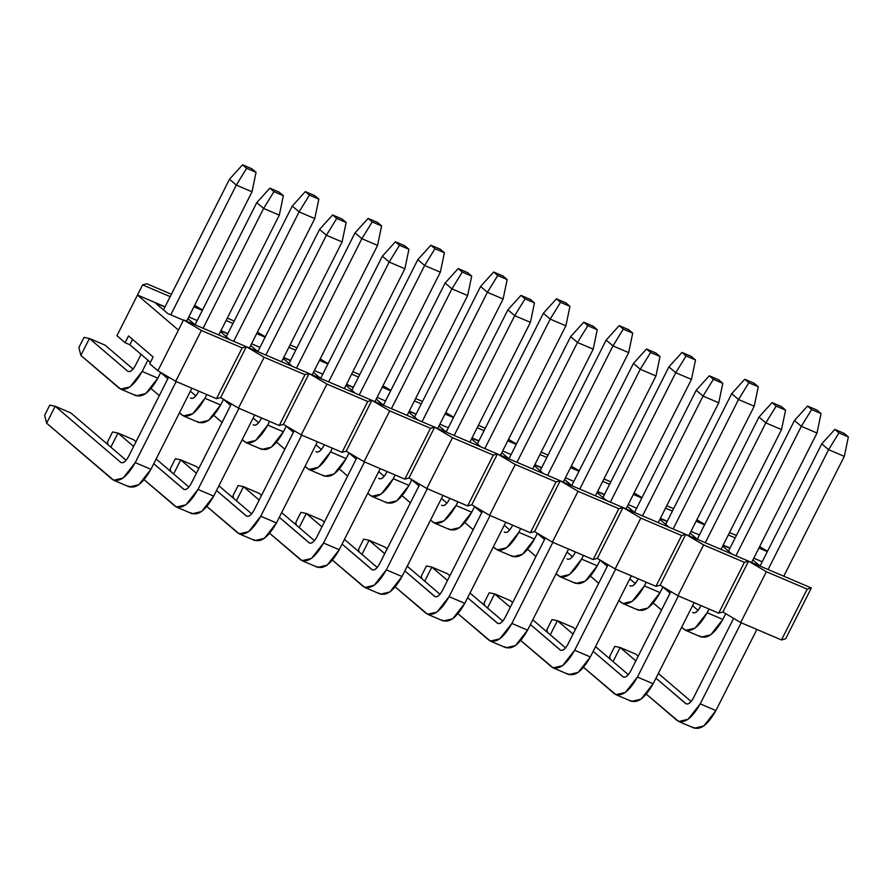 <?xml version="1.0" encoding="UTF-8"?>
<svg xmlns="http://www.w3.org/2000/svg" width="893" height="893" viewBox="0 0 893 893"><rect width="100%" height="100%" fill="white"/><g stroke="black" fill="none" stroke-linecap="round" stroke-linejoin="round"><path stroke-width="1.34" d="M183.567 319.928L201.383 330.466L242.182 347.879L246.345 346.73L183.567 319.928L246.345 346.73L220.66 397.564L238.476 408.101L279.275 425.526L283.438 424.376L301.254 434.902L342.052 452.327L346.216 451.177L364.031 461.714L404.83 479.128L408.994 477.978L426.809 488.516L467.608 505.94L471.772 504.791L489.587 515.317L530.386 532.741L534.55 531.592L552.365 542.129L593.164 559.543L597.328 558.393L615.143 568.93L655.942 586.355L660.106 585.205L677.921 595.731L718.709 613.156L722.872 612.006L740.688 622.544L781.487 639.957L785.65 638.808L811.335 587.974L807.172 589.123L781.487 639.957L807.172 589.123L766.373 571.71L740.688 622.544L766.373 571.71L748.557 561.172L722.872 612.006L748.557 561.172L811.335 587.974L785.65 638.808L781.487 639.957L740.688 622.544L722.872 612.006L718.709 613.156L744.394 562.322L718.709 613.156L677.921 595.731L703.595 544.897L677.921 595.731L660.106 585.205L680.645 544.529L660.106 585.205L655.942 586.355L681.616 535.521L655.942 586.355L615.143 568.93L640.817 518.096L615.143 568.93L597.328 558.393L617.867 517.728L597.328 558.393L593.164 559.543L618.838 508.709L593.164 559.543L552.365 542.129L578.039 491.295L552.365 542.129L534.55 531.592L555.089 490.927L534.55 531.592L530.386 532.741L556.06 481.907L530.386 532.741L489.587 515.317L515.261 464.483L489.587 515.317L471.772 504.791L492.311 464.114L471.772 504.791L467.608 505.94L493.282 455.106L467.608 505.94L426.809 488.516L452.483 437.682L426.809 488.516L408.994 477.978L429.533 437.313L408.994 477.978L404.83 479.128L430.504 428.294L404.83 479.128L364.031 461.714L389.716 410.88L364.031 461.714L346.216 451.177L366.766 410.512L346.216 451.177L342.052 452.327L367.737 401.493L342.052 452.327L301.254 434.902L326.938 384.068L301.254 434.902L283.438 424.376L303.988 383.7L283.438 424.376L279.275 425.526L304.959 374.692L279.275 425.526L238.476 408.101L264.161 357.267L238.476 408.101L220.66 397.564L246.345 346.73L241.21 356.899L246.345 346.73L309.123 373.542L303.988 383.7L309.123 373.542L371.901 400.343L366.766 410.512L371.901 400.343L434.668 427.144L429.533 437.313L434.668 427.144L497.446 453.957L492.311 464.114L497.446 453.957L560.224 480.758L555.089 490.927L560.224 480.758L623.001 507.559L617.867 517.728L623.001 507.559L685.779 534.371L680.645 544.529L685.779 534.371L748.557 561.172L766.373 571.71L807.172 589.123L811.335 587.974L748.557 561.172L744.394 562.322L703.595 544.897L685.779 534.371L703.595 544.897L744.394 562.322L748.557 561.172L743.423 571.341L748.557 561.172L685.779 534.371L681.616 535.521L640.817 518.096L623.001 507.559L640.817 518.096L681.616 535.521L685.779 534.371L680.645 544.529L685.779 534.371L623.001 507.559L618.838 508.709L578.039 491.295L560.224 480.758L578.039 491.295L618.838 508.709L623.001 507.559L617.867 517.728L623.001 507.559L560.224 480.758L556.06 481.907L515.261 464.483L497.446 453.957L515.261 464.483L556.06 481.907L560.224 480.758L555.089 490.927L560.224 480.758L497.446 453.957L493.282 455.106L452.483 437.682L434.668 427.144L452.483 437.682L493.282 455.106L497.446 453.957L492.311 464.114L497.446 453.957L434.668 427.144L430.504 428.294L389.716 410.88L371.901 400.343L389.716 410.88L430.504 428.294L434.668 427.144L429.533 437.313L434.668 427.144L371.901 400.343L367.737 401.493L326.938 384.068L309.123 373.542L326.938 384.068L367.737 401.493L371.901 400.343L366.766 410.512L371.901 400.343L309.123 373.542L304.959 374.692L264.161 357.267L246.345 346.73L264.161 357.267L304.959 374.692L309.123 373.542L303.988 383.7L309.123 373.542L246.345 346.73L242.182 347.879L216.497 398.713L220.66 397.564L216.497 398.713L242.182 347.879L201.383 330.466L175.698 381.3L216.497 398.713L175.698 381.3L201.383 330.466L183.567 319.928L178.433 330.097L183.567 319.928M759.642 546.572L767.522 551.238L759.642 546.572M767.333 551.628L758.905 548.023L767.333 551.628M735.162 537.887L728.286 534.952L735.162 537.887M723.151 545.121L730.028 548.056L723.151 545.121M753.77 558.192L762.198 561.797L753.77 558.192M696.864 519.771L704.756 524.437L696.864 519.771M704.555 524.827L696.127 521.222L704.555 524.827M672.396 511.086L665.519 508.15L672.396 511.086M660.385 518.32L667.261 521.255L660.385 518.32M690.992 531.391L699.42 534.985L690.992 531.391M634.086 492.969L641.978 497.635L634.086 492.969M641.777 498.015L633.349 494.421L641.777 498.015M609.618 484.285L602.742 481.349L609.618 484.285M597.607 491.518L604.483 494.454L597.607 491.518M628.214 504.59L636.642 508.184L628.214 504.59M571.308 466.157L579.2 470.823L571.308 466.157M578.999 471.214L570.571 467.608L578.999 471.214M546.84 457.473L539.964 454.537L546.84 457.473M534.829 464.706L541.705 467.642L534.829 464.706M565.436 477.777L573.864 481.383L565.436 477.777M508.53 439.356L516.422 444.022L508.53 439.356M516.221 444.413L507.793 440.807L516.221 444.413M484.062 430.672L477.186 427.736L484.062 430.672M472.051 437.905L478.927 440.841L472.051 437.905M502.659 450.976L511.086 454.57L502.659 450.976M445.752 412.555L453.644 417.221L445.752 412.555M453.454 417.6L445.015 414.006L453.454 417.6M421.284 403.87L414.408 400.935L421.284 403.87M409.273 411.104L416.149 414.039L409.273 411.104M439.881 424.175L448.319 427.769L439.881 424.175M382.974 385.743L390.866 390.408L382.974 385.743M390.676 390.799L382.249 387.194L390.676 390.799M358.506 377.058L351.63 374.122L358.506 377.058M346.495 384.291L353.371 387.227L346.495 384.291M377.114 397.363L385.542 400.968L377.114 397.363M320.196 358.941L328.088 363.607L320.196 358.941M327.898 363.998L319.471 360.392L327.898 363.998M295.728 350.257L288.852 347.321L295.728 350.257M283.717 357.49L290.593 360.426L283.717 357.49M314.336 370.562L322.764 374.156L314.336 370.562M257.43 332.14L265.31 336.806L257.43 332.14M265.121 337.186L256.693 333.591L265.121 337.186M232.95 323.456L226.074 320.52L232.95 323.456M220.939 330.689L227.815 333.625L220.939 330.689M251.558 343.76L259.986 347.355L251.558 343.76M194.652 305.328L202.544 309.994L194.652 305.328M202.343 310.384L193.915 306.779L202.343 310.384M170.183 296.643L142.612 284.878L137.477 295.047L165.049 306.812L137.477 295.047L142.612 284.878L146.787 283.728L171.4 294.244L146.787 283.728L142.612 284.878L170.183 296.643M188.78 316.948L197.208 320.554L188.78 316.948M116.938 335.712L137.477 295.047L116.938 335.712L125.132 342.722L128.547 335.947L153.127 356.977L149.7 363.752L157.894 370.762L178.433 330.097L137.477 295.047L178.433 330.097L157.894 370.762L175.698 381.3L157.894 370.762L149.7 363.752L153.127 356.977L128.547 335.947L125.132 342.722L129.842 344.731L132.544 339.362L129.842 344.731L150.415 362.346L129.842 344.731L125.132 342.722L116.938 335.712M729.503 532.552L736.379 535.487L729.503 532.552M666.736 505.739L673.612 508.675L666.736 505.739M603.958 478.938L610.834 481.874L603.958 478.938M541.18 452.137L548.056 455.073L541.18 452.137M478.402 425.325L485.279 428.26L478.402 425.325M415.625 398.524L422.501 401.459L415.625 398.524M352.847 371.722L359.723 374.658L352.847 371.722M290.069 344.91L296.945 347.846L290.069 344.91M227.291 318.109L234.167 321.045L227.291 318.109M164.926 307.058L155.427 303.006L167.717 313.521L183.422 320.219L167.717 313.521L155.427 303.006L164.926 307.058M195.054 324.806L187.898 318.678L195.054 324.806L256.782 202.599L269.853 188.166L273.95 191.671L283.36 195.69L279.263 192.185L269.853 188.166L279.263 192.185L283.36 195.69L273.95 191.671L269.853 188.166L256.782 202.599L263.614 208.449L273.95 191.671L263.614 208.449L279.308 215.146L283.36 195.69L279.308 215.146L263.614 208.449L203.091 328.267L263.614 208.449L256.782 202.599L195.042 324.829M227.704 333.859L220.817 330.923L227.704 333.859M220.426 331.705L229.657 339.608L220.426 331.705M257.831 351.608L250.676 345.491L257.831 351.608M290.471 360.672L283.594 357.725L290.471 360.672M283.204 358.517L292.424 366.409L283.204 358.517M320.609 378.42L313.454 372.292L320.609 378.42M353.248 387.473L346.372 384.537L353.248 387.473M345.982 385.318L355.202 393.21L345.982 385.318M383.387 405.221L376.232 399.093L383.387 405.221M416.026 414.274L409.15 411.338L416.026 414.274M408.76 412.119L417.98 420.023L408.76 412.119M446.165 432.022L439.01 425.905L446.165 432.022L507.894 309.826L520.954 295.393L525.051 298.887L534.472 302.917L530.375 299.412L520.954 295.393L530.375 299.412L534.472 302.917L525.051 298.887L520.954 295.393L507.894 309.826L514.714 315.664L525.051 298.887L514.714 315.664L530.409 322.362L534.472 302.917L530.409 322.362L514.714 315.664L454.191 435.483L514.714 315.664L507.894 309.826L446.154 432.045M478.804 441.086L471.928 438.139L478.804 441.086M471.537 438.932L480.758 446.824L471.537 438.932M508.943 458.835L501.788 452.706L508.943 458.835L570.672 336.628L583.732 322.194L587.828 325.699L597.238 329.718L593.153 326.213L583.732 322.194L593.153 326.213L597.238 329.718L587.828 325.699L583.732 322.194L570.672 336.628L577.492 342.466L587.828 325.699L577.492 342.466L593.186 349.174L597.238 329.718L593.186 349.174L577.492 342.466L516.969 462.284L577.492 342.466L570.672 336.628L508.932 458.857M541.582 467.887L534.706 464.952L541.582 467.887M534.304 465.733L543.536 473.625L534.304 465.733M571.721 485.636L564.566 479.508L571.721 485.636M604.36 494.689L597.484 491.753L604.36 494.689M597.082 492.534L606.314 500.437L597.082 492.534M634.499 512.437L627.344 506.32L634.499 512.437M667.138 521.501L660.262 518.554L667.138 521.501M659.86 519.346L669.091 527.238L659.86 519.346M697.266 539.249L690.122 533.121L697.266 539.249L758.994 417.042L772.065 402.609L776.162 406.114L785.572 410.133L781.475 406.628L772.065 402.609L781.475 406.628L785.572 410.133L776.162 406.114L772.065 402.609L758.994 417.042L765.826 422.88L776.162 406.114L765.826 422.88L781.52 429.589L785.572 410.133L781.52 429.589L765.826 422.88L705.303 542.698L765.826 422.88L758.994 417.042L697.254 539.272M729.916 548.302L723.04 545.366L729.916 548.302M722.638 546.148L731.869 554.04L722.638 546.148M760.043 566.05L752.888 559.922L760.043 566.05L821.772 443.843L834.843 429.41L838.929 432.915L848.35 436.934L844.253 433.429L834.843 429.41L844.253 433.429L848.35 436.934L838.929 432.915L834.843 429.41L821.772 443.843L828.604 449.692L838.929 432.915L828.604 449.692L844.298 456.39L848.35 436.934L844.298 456.39L828.604 449.692L768.08 569.511L828.604 449.692L821.772 443.843L760.032 566.073M678.702 721.499L694.397 728.197L703.829 725.964L715.907 710.56L700.212 703.863L688.135 719.267L678.702 721.499L646.342 694.162L677.128 720.517C684.127 724.178 691.818 718.631 700.212 703.863L741.179 622.745L700.212 703.863L715.907 710.56L756.873 629.453L715.907 710.56C707.513 725.328 699.822 730.887 692.823 727.215M783.775 576.208L844.298 456.39L783.775 576.208M635.872 654.201L638.194 656.188L635.872 654.201L620.177 647.492L613.056 661.59L620.177 647.492L635.872 654.201M658.342 673.434L691.126 701.485L658.342 673.434M685.69 703.572C688.012 704.89 690.579 703.037 693.381 698.025L733.622 618.358L693.381 698.025C690.59 702.947 688.023 704.789 685.69 703.572L655.964 678.133L686.215 703.896M635.827 660.887L620.177 647.492L635.827 660.887M677.128 720.517L680.488 721.946L677.128 720.517M610.31 659.246L609.64 656.545L614.775 646.387L620.177 647.492L614.775 646.387L609.64 656.545L610.31 659.246M615.924 694.687L631.619 701.396L641.051 699.163L653.129 683.759L637.435 677.05L625.357 692.466L615.924 694.687L583.564 667.35L614.362 693.716C621.349 697.377 629.04 691.829 637.435 677.05L678.401 595.944L637.435 677.05L653.129 683.759L694.095 602.641L653.129 683.759C644.735 698.527 637.044 704.075 630.045 700.413M720.997 549.407L781.52 429.589L720.997 549.407M573.094 627.388L575.416 629.386L573.094 627.388L557.399 620.691L550.278 634.789L557.399 620.691L573.094 627.388M595.564 646.632L628.348 674.684L595.564 646.632M622.912 676.771C625.234 678.088 627.801 676.235 630.603 671.212L670.844 591.557L630.603 671.212C627.812 676.135 625.245 677.988 622.912 676.771L593.198 651.332L623.437 677.095M573.049 634.086L557.399 620.691L573.049 634.086M614.362 693.716L617.722 695.145L614.362 693.716M547.543 632.445L546.862 629.744L551.997 619.575L557.399 620.691L551.997 619.575L546.862 629.744L547.543 632.445M709.288 375.808L713.384 379.302L722.794 383.331L718.698 379.826L709.288 375.808L718.698 379.826L722.794 383.331L713.384 379.302L709.288 375.808L696.227 390.241L709.288 375.808M696.227 390.241L703.048 396.079L713.384 379.302L703.048 396.079L718.742 402.776L722.794 383.331L718.742 402.776L703.048 396.079L642.525 515.897L703.048 396.079L696.227 390.241L634.488 512.459L696.227 390.241M553.147 667.886L568.841 674.583L578.273 672.362L590.351 656.947L574.657 650.249L562.579 665.653L553.147 667.886L520.786 640.549L551.584 666.904C558.571 670.576 566.262 665.017 574.657 650.249L615.634 569.142L574.657 650.249L590.351 656.947L631.329 575.84L590.351 656.947C581.957 671.726 574.266 677.274 567.278 673.612M658.219 522.595L718.742 402.776L658.219 522.595M510.316 600.587L512.649 602.585L510.316 600.587L494.622 593.89L487.5 607.988L494.622 593.89L510.316 600.587M532.786 619.82L565.57 647.871L532.786 619.82M560.134 649.959C562.467 651.276 565.023 649.434 567.836 644.411L608.066 564.744L567.836 644.411C565.035 649.334 562.467 651.187 560.134 649.959L530.42 624.52L560.659 650.283M510.271 607.285L494.622 593.89L510.271 607.285M551.584 666.904L554.944 668.344L551.584 666.904M484.765 605.644L484.084 602.942L489.219 592.773L494.622 593.89L489.219 592.773L484.084 602.942L484.765 605.644M646.51 348.996L650.606 352.501L660.016 356.519L655.931 353.014L646.51 348.996L655.931 353.014L660.016 356.519L650.606 352.501L646.51 348.996L633.45 363.429L646.51 348.996M633.45 363.429L640.27 369.278L650.606 352.501L640.27 369.278L655.964 375.975L660.016 356.519L655.964 375.975L640.27 369.278L579.747 489.096L640.27 369.278L633.45 363.429L571.71 485.658L633.45 363.429M490.369 641.085L506.063 647.782L515.495 645.55L527.573 630.145L511.879 623.448L499.801 638.852L490.369 641.085L458.009 613.748L488.806 640.102C495.794 643.764 503.485 638.216 511.879 623.448L552.856 542.33L511.879 623.448L527.573 630.145L568.551 549.039L527.573 630.145C519.179 644.913 511.488 650.472 504.5 646.8M595.441 495.794L655.964 375.975L595.441 495.794M447.538 573.786L449.871 575.773L447.538 573.786L431.844 567.077L424.722 581.176L431.844 567.077L447.538 573.786M470.008 593.019L502.792 621.07L470.008 593.019M497.368 623.158C499.689 624.475 502.246 622.622 505.058 617.61L545.299 537.943L505.058 617.61C502.257 622.533 499.689 624.374 497.368 623.158L467.642 597.718L497.881 623.481M447.493 580.472L431.844 567.077L447.493 580.472M488.806 640.102L492.166 641.531L488.806 640.102M421.987 578.831L421.306 576.13L426.441 565.972L431.844 567.077L426.441 565.972L421.306 576.13L421.987 578.831M427.591 614.272L443.285 620.981L452.718 618.749L464.795 603.344L449.101 596.636L437.023 612.051L427.591 614.272L395.231 586.935L426.028 613.301C433.016 616.963 440.707 611.415 449.101 596.636L490.078 515.529L449.101 596.636L464.795 603.344L505.773 522.226L464.795 603.344C456.401 618.112 448.71 623.66 441.722 619.999M532.663 468.992L593.186 349.174L532.663 468.992M384.76 546.974L387.093 548.972L384.76 546.974L369.066 540.276L361.944 554.374L369.066 540.276L384.76 546.974M407.241 566.218L440.015 594.269L407.241 566.218M434.59 596.357C436.911 597.674 439.468 595.821 442.281 590.798L482.521 511.142L442.281 590.798C439.479 595.72 436.911 597.573 434.59 596.357L404.864 570.917L435.114 596.68M384.716 553.671L369.066 540.276L384.716 553.671M426.028 613.301L429.388 614.73L426.028 613.301M359.209 552.03L358.528 549.329L363.663 539.16L369.066 540.276L363.663 539.16L358.528 549.329L359.209 552.03M364.813 587.471L380.507 594.169L389.94 591.947L402.017 576.532L386.323 569.834L374.245 585.239L364.813 587.471L332.453 560.134L363.25 586.489C370.238 590.161 377.929 584.602 386.323 569.834L427.3 488.728L386.323 569.834L402.017 576.532L442.995 495.425L402.017 576.532C393.623 591.311 385.932 596.859 378.945 593.198M469.885 442.18L530.409 322.362L469.885 442.18M321.982 520.173L324.315 522.171L321.982 520.173L306.288 513.475L299.166 527.573L306.288 513.475L321.982 520.173M344.464 539.405L377.237 567.457L344.464 539.405M371.812 569.544C374.134 570.861 376.701 569.02 379.503 563.996L419.743 484.33L379.503 563.996C376.701 568.919 374.145 570.772 371.812 569.544L342.086 544.105L372.336 569.868M321.938 526.87L306.288 513.475L321.938 526.87M363.25 586.489L366.61 587.929L363.25 586.489M296.431 525.229L295.762 522.528L300.896 512.359L306.288 513.475L300.896 512.359L295.762 522.528L296.431 525.229M458.176 268.581L462.273 272.086L471.694 276.104L467.597 272.599L458.176 268.581L467.597 272.599L471.694 276.104L462.273 272.086L458.176 268.581L445.116 283.014L458.176 268.581M445.116 283.014L451.936 288.863L462.273 272.086L451.936 288.863L467.631 295.561L471.694 276.104L467.631 295.561L451.936 288.863L391.413 408.681L451.936 288.863L445.116 283.014L383.376 405.243L445.116 283.014M302.046 560.67L317.741 567.368L327.173 565.135L339.24 549.731L323.545 543.033L311.478 558.438L302.046 560.67L269.675 533.333L300.472 559.688C307.46 563.349 315.162 557.801 323.545 543.033L364.523 461.915L323.545 543.033L339.24 549.731L380.217 468.624L339.24 549.731C330.845 564.499 323.154 570.058 316.167 566.385M407.108 415.379L467.631 295.561L407.108 415.379M259.204 493.371L261.537 495.358L259.204 493.371L243.51 486.663L236.388 500.761L243.51 486.663L259.204 493.371M281.686 512.604L314.459 540.656L281.686 512.604M309.034 542.743C311.356 544.06 313.923 542.207 316.725 537.195L356.966 457.529L316.725 537.195C313.923 542.118 311.367 543.96 309.034 542.743L279.308 517.304L309.558 543.067M259.16 500.058L243.51 486.663L259.16 500.058M300.472 559.688L303.832 561.117L300.472 559.688M233.653 498.417L232.984 495.715L238.118 485.558L243.51 486.663L238.118 485.558L232.984 495.715L233.653 498.417M395.398 241.78L399.495 245.285L408.916 249.303L404.819 245.798L395.398 241.78L404.819 245.798L408.916 249.303L399.495 245.285L395.398 241.78L382.338 256.213L395.398 241.78M382.338 256.213L389.169 262.051L399.495 245.285L389.169 262.051L404.864 268.76L408.916 249.303L404.864 268.76L389.169 262.051L328.646 381.869L389.169 262.051L382.338 256.213L320.598 378.442L382.338 256.213M239.268 533.858L254.963 540.566L264.395 538.334L276.473 522.93L260.778 516.221L248.701 531.636L239.268 533.858L206.897 506.521L237.694 532.887C244.693 536.548 252.384 531 260.778 516.221L301.745 435.114L260.778 516.221L276.473 522.93L317.439 441.812L276.473 522.93C268.079 537.698 260.376 543.245 253.389 539.584M344.33 388.578L404.864 268.76L344.33 388.578M196.427 466.559L198.759 468.557L196.427 466.559L180.732 459.862L173.61 473.96L180.732 459.862L196.427 466.559M218.908 485.803L251.681 513.855L218.908 485.803M246.256 515.942C248.578 517.259 251.145 515.406 253.947 510.383L294.188 430.727L253.947 510.383C251.156 515.306 248.589 517.159 246.256 515.942L216.53 490.503L246.781 516.266M196.393 473.257L180.732 459.862L196.393 473.257M237.694 532.887L241.054 534.315L237.694 532.887M170.876 471.616L170.206 468.914L175.341 458.745L180.732 459.862L175.341 458.745L170.206 468.914L170.876 471.616M332.631 214.979L336.717 218.472L346.138 222.502L342.041 218.997L332.631 214.979L342.041 218.997L346.138 222.502L336.717 218.472L332.631 214.979L319.56 229.412L332.631 214.979M319.56 229.412L326.391 235.25L336.717 218.472L326.391 235.25L342.086 241.947L346.138 222.502L342.086 241.947L326.391 235.25L265.868 355.068L326.391 235.25L319.56 229.412L257.82 351.63L319.56 229.412M176.49 507.057L192.185 513.754L201.617 511.533L213.695 496.117L198 489.42L185.923 504.824L176.49 507.057L144.13 479.72L174.916 506.074C181.915 509.747 189.606 504.188 198 489.42L238.967 408.313L198 489.42L213.695 496.117L254.661 415.011L213.695 496.117C205.301 510.896 197.61 516.444 190.611 512.783M281.563 361.765L342.086 241.947L281.563 361.765M133.66 439.758L135.982 441.756L133.66 439.758L117.965 433.06L110.844 447.159L117.965 433.06L133.66 439.758M156.13 458.991L188.914 487.042L156.13 458.991M183.478 489.13C185.8 490.447 188.367 488.605 191.169 483.582L231.41 403.915L191.169 483.582C188.378 488.504 185.811 490.357 183.478 489.13L153.752 463.69L184.003 489.453M133.615 446.455L117.965 433.06L133.615 446.455M174.916 506.074L178.276 507.514L174.916 506.074M108.098 444.814L107.428 442.113L112.563 431.944L117.965 433.06L112.563 431.944L107.428 442.113L108.098 444.814M113.712 480.255L129.407 486.953L138.839 484.72L150.917 469.316L135.223 462.619L123.145 478.023L113.712 480.255L46.626 423.193L44.65 415.301L49.785 405.143L55.187 406.248L120.7 462.328C123.022 463.646 125.589 461.793 128.391 456.781L168.632 377.114L128.391 456.781C125.6 461.703 123.033 463.545 120.7 462.328L55.187 406.248L46.626 423.193L112.15 479.273C119.137 482.934 126.828 477.387 135.223 462.619L176.189 381.501L135.223 462.619L150.917 469.316L191.883 388.209L150.917 469.316C142.523 484.084 134.832 489.643 127.833 485.971M218.785 334.964L279.308 215.146L218.785 334.964M70.882 412.957L126.136 460.241L70.882 412.957L55.187 406.248L70.882 412.957M112.15 479.273L115.51 480.702L112.15 479.273M55.187 406.248L49.785 405.143L44.65 415.301L46.626 423.193L55.187 406.248M807.54 406.047L811.637 409.552L821.047 413.571L816.95 410.066L807.54 406.047L816.95 410.066L821.047 413.571L811.637 409.552L807.54 406.047L794.48 420.48L807.54 406.047M794.48 420.48L801.3 426.329L811.637 409.552L801.3 426.329L816.995 433.027L821.047 413.571L816.995 433.027L801.3 426.329L735.91 555.77L801.3 426.329L794.48 420.48L728.476 551.148L794.48 420.48M685.634 630.346L701.329 637.055L710.761 634.823L722.839 619.418L707.144 612.721L695.067 628.125L685.634 630.346L681.649 627.299L684.071 629.375C691.059 633.037 698.75 627.489 707.144 612.721L709.02 609.015L707.144 612.721L722.839 619.418L725.73 613.692L722.839 619.418C714.445 634.186 706.754 639.745 699.766 636.073M751.605 562.478L816.995 433.027L751.605 562.478M692.577 605.655L698.058 610.343L692.577 605.655M692.633 612.431C694.955 613.748 697.522 611.895 700.324 606.872L700.972 605.577L700.324 606.872C697.522 611.794 694.955 613.647 692.633 612.431L693.158 612.754M670.063 593.108L662.907 586.991L670.063 593.108M653.274 603.021L661.501 610.053L653.274 603.021M684.071 629.375L687.431 630.804L684.071 629.375M744.762 379.246L748.859 382.751L758.269 386.769L754.183 383.264L744.762 379.246L754.183 383.264L758.269 386.769L748.859 382.751L744.762 379.246L731.702 393.679L744.762 379.246M731.702 393.679L738.522 399.517L748.859 382.751L738.522 399.517L754.217 406.226L758.269 386.769L754.217 406.226L738.522 399.517L673.132 528.969L738.522 399.517L731.702 393.679L665.698 524.336L731.702 393.679M622.856 603.545L638.551 610.243L647.983 608.021L660.061 592.617L644.366 585.908L632.289 601.313L622.856 603.545L618.871 600.498L621.294 602.563C628.281 606.235 635.972 600.688 644.366 585.908L646.242 582.214L644.366 585.908L660.061 592.617L662.952 586.891L660.061 592.617C651.667 607.385 643.976 612.933 636.988 609.272M688.827 535.666L754.217 406.226L688.827 535.666M629.799 578.854L635.28 583.542L629.799 578.854M629.855 585.618C632.177 586.935 634.744 585.094 637.546 580.07L638.205 578.776L637.546 580.07C634.744 584.993 632.188 586.846 629.855 585.618L630.38 585.953M607.285 566.307L600.129 560.179L607.285 566.307M590.496 576.208L598.723 583.252L590.496 576.208M621.294 602.563L624.654 604.003L621.294 602.563M681.984 352.434L686.081 355.939L695.502 359.968L691.405 356.463L681.984 352.434L691.405 356.463L695.502 359.968L686.081 355.939L681.984 352.434L668.924 366.878L681.984 352.434M668.924 366.878L675.744 372.716L686.081 355.939L675.744 372.716L691.439 379.413L695.502 359.968L691.439 379.413L675.744 372.716L610.354 502.167L675.744 372.716L668.924 366.878L602.92 497.535L668.924 366.878M560.09 576.744L575.784 583.442L585.216 581.209L597.283 565.805L581.589 559.107L569.522 574.512L560.09 576.744L556.093 573.686L558.516 575.762C565.503 579.434 573.206 573.875 581.589 559.107L583.464 555.401L581.589 559.107L597.283 565.805L600.174 560.078L597.283 565.805C588.889 580.584 581.198 586.132 574.21 582.459M626.049 508.865L691.439 379.413L626.049 508.865M567.022 552.041L572.502 556.73L567.022 552.041M567.077 558.817C569.399 560.134 571.966 558.281 574.768 553.269L575.427 551.974L574.768 553.269C571.966 558.192 569.41 560.045 567.077 558.817L567.602 559.141M544.507 539.506L537.352 533.378L544.507 539.506M527.718 549.407L535.945 556.451L527.718 549.407M558.516 575.762L561.876 577.202L558.516 575.762M619.206 325.632L623.303 329.137L632.724 333.156L628.627 329.651L619.206 325.632L628.627 329.651L632.724 333.156L623.303 329.137L619.206 325.632L606.146 340.066L619.206 325.632M606.146 340.066L612.966 345.915L623.303 329.137L612.966 345.915L628.661 352.612L632.724 333.156L628.661 352.612L612.966 345.915L547.588 475.355L612.966 345.915L606.146 340.066L540.142 470.734L606.146 340.066M497.312 549.932L513.006 556.64L522.438 554.408L534.516 539.004L518.822 532.306L506.744 547.71L497.312 549.932L493.316 546.884L495.738 548.961C502.737 552.622 510.428 547.074 518.822 532.306L520.686 528.6L518.822 532.306L534.516 539.004L537.407 533.277L534.516 539.004C526.122 553.772 518.42 559.331 511.432 555.658M563.271 482.064L628.661 352.612L563.271 482.064M504.255 525.24L509.724 529.929L504.255 525.24M504.299 532.016C506.621 533.333 509.189 531.48 511.99 526.457L512.649 525.162L511.99 526.457C509.2 531.38 506.632 533.233 504.299 532.016L504.824 532.34M481.729 512.694L474.574 506.577L481.729 512.694M464.94 522.606L473.167 529.638L464.94 522.606M495.738 548.961L499.098 550.389L495.738 548.961M556.428 298.831L560.525 302.336L569.946 306.355L565.849 302.85L556.428 298.831L565.849 302.85L569.946 306.355L560.525 302.336L556.428 298.831L543.368 313.264L556.428 298.831M543.368 313.264L550.2 319.102L560.525 302.336L550.2 319.102L565.883 325.811L569.946 306.355L565.883 325.811L550.2 319.102L484.81 448.554L550.2 319.102L543.368 313.264L477.364 443.921L543.368 313.264M434.534 523.131L450.228 529.828L459.661 527.607L471.738 512.202L456.044 505.494L443.966 520.898L434.534 523.131L430.538 520.083L432.96 522.148C439.959 525.821 447.65 520.273 456.044 505.494L457.908 501.799L456.044 505.494L471.738 512.202L474.629 506.476L471.738 512.202C463.344 526.97 455.653 532.518 448.654 528.857M500.504 455.251L565.883 325.811L500.504 455.251M441.477 498.439L446.958 503.127L441.477 498.439M441.522 505.204C443.843 506.521 446.411 504.679 449.212 499.656L449.871 498.361L449.212 499.656C446.422 504.578 443.854 506.431 441.522 505.204L442.046 505.538M418.951 485.892L411.796 479.764L418.951 485.892M402.174 495.794L410.4 502.837L402.174 495.794M432.96 522.148L436.32 523.588L432.96 522.148M493.65 272.019L497.747 275.524L507.168 279.554L503.072 276.049L493.65 272.019L503.072 276.049L507.168 279.554L497.747 275.524L493.65 272.019L480.59 286.463L493.65 272.019M480.59 286.463L487.422 292.301L497.747 275.524L487.422 292.301L503.116 298.999L507.168 279.554L503.116 298.999L487.422 292.301L422.032 421.753L487.422 292.301L480.59 286.463L414.586 417.12L480.59 286.463M371.756 496.329L387.45 503.027L396.883 500.794L408.961 485.39L393.266 478.693L381.188 494.097L371.756 496.329L367.76 493.271L370.193 495.347C377.181 499.02 384.872 493.461 393.266 478.693L395.13 474.987L393.266 478.693L408.961 485.39L411.852 479.664L408.961 485.39C400.566 500.169 392.875 505.717 385.876 502.045M437.726 428.45L503.116 298.999L437.726 428.45M378.699 471.627L384.18 476.315L378.699 471.627M378.744 478.402C381.065 479.72 383.633 477.867 386.435 472.855L387.093 471.56L386.435 472.855C383.644 477.777 381.077 479.63 378.744 478.402L379.268 478.726M356.173 459.091L349.029 452.963L356.173 459.091M339.396 468.992L347.623 476.036L339.396 468.992M370.193 495.347L373.553 496.787L370.193 495.347M430.884 245.218L434.969 248.723L444.39 252.741L440.294 249.236L430.884 245.218L440.294 249.236L444.39 252.741L434.969 248.723L430.884 245.218L417.812 259.651L430.884 245.218M417.812 259.651L424.644 265.5L434.969 248.723L424.644 265.5L440.338 272.198L444.39 252.741L440.338 272.198L424.644 265.5L359.254 394.94L424.644 265.5L417.812 259.651L351.82 390.319L417.812 259.651M308.978 469.517L324.672 476.226L334.105 473.993L346.183 458.589L330.488 451.891L318.41 467.296L308.978 469.517L304.993 466.47L307.415 468.546C314.403 472.207 322.094 466.659 330.488 451.891L332.363 448.186L330.488 451.891L346.183 458.589L349.074 452.863L346.183 458.589C337.788 473.357 330.097 478.916 323.11 475.243M374.948 401.649L440.338 272.198L374.948 401.649M315.921 444.826L321.402 449.514L315.921 444.826M315.966 451.601C318.299 452.918 320.855 451.065 323.668 446.042L324.315 444.747L323.668 446.042C320.866 450.965 318.299 452.818 315.966 451.601L316.49 451.925M293.406 432.279L286.251 426.162L293.406 432.279M276.618 442.191L284.845 449.224L276.618 442.191M307.415 468.546L310.775 469.975L307.415 468.546M368.106 218.417L372.202 221.922L381.612 225.94L377.516 222.435L368.106 218.417L377.516 222.435L381.612 225.94L372.202 221.922L368.106 218.417L355.034 232.85L368.106 218.417M355.034 232.85L361.866 238.688L372.202 221.922L361.866 238.688L377.56 245.396L381.612 225.94L377.56 245.396L361.866 238.688L296.476 368.139L361.866 238.688L355.034 232.85L289.042 363.507L355.034 232.85M246.2 442.716L261.895 449.413L271.327 447.192L283.405 431.788L267.71 425.079L255.632 440.483L246.2 442.716L242.215 439.669L244.637 441.734C251.625 445.406 259.316 439.858 267.71 425.079L269.586 421.384L267.71 425.079L283.405 431.788L286.296 426.061L283.405 431.788C275.011 446.556 267.32 452.104 260.332 448.442M312.17 374.837L377.56 245.396L312.17 374.837M253.143 418.024L258.624 422.713L253.143 418.024M253.199 424.789C255.521 426.106 258.077 424.264 260.89 419.241L261.537 417.946L260.89 419.241C258.088 424.164 255.521 426.017 253.199 424.789L253.712 425.124M230.628 405.478L223.473 399.35L230.628 405.478M213.84 415.379L222.067 422.422L213.84 415.379M244.637 441.734L247.997 443.174L244.637 441.734M305.328 191.604L309.424 195.109L318.834 199.139L314.738 195.634L305.328 191.604L314.738 195.634L318.834 199.139L309.424 195.109L305.328 191.604L292.268 206.049L305.328 191.604M292.268 206.049L299.088 211.887L309.424 195.109L299.088 211.887L314.782 218.584L318.834 199.139L314.782 218.584L299.088 211.887L233.698 341.338L299.088 211.887L292.268 206.049L226.264 336.706L292.268 206.049M183.422 415.915L199.117 422.612L208.549 420.38L220.627 404.976L204.932 398.278L192.855 413.682L183.422 415.915L179.437 412.856L181.859 414.932C188.847 418.605 196.538 413.046 204.932 398.278L206.808 394.572L204.932 398.278L220.627 404.976L223.518 399.249L220.627 404.976C212.233 419.755 204.542 425.302 197.554 421.63M249.393 348.036L314.782 218.584L249.393 348.036M190.365 391.212L195.846 395.9L190.365 391.212M190.421 397.988C192.743 399.305 195.299 397.452 198.112 392.44L198.759 391.145L198.112 392.44C195.31 397.363 192.743 399.216 190.421 397.988L190.946 398.311M167.851 378.677L160.695 372.548L167.851 378.677M151.062 388.578L159.289 395.621L151.062 388.578M181.859 414.932L185.219 416.372L181.859 414.932M242.55 164.803L246.647 168.308L256.057 172.327L251.971 168.822L242.55 164.803L251.971 168.822L256.057 172.327L246.647 168.308L242.55 164.803L229.49 179.236L242.55 164.803M229.49 179.236L236.31 185.085L246.647 168.308L236.31 185.085L252.005 191.783L256.057 172.327L252.005 191.783L236.31 185.085L170.775 314.827L236.31 185.085L229.49 179.236L163.486 309.904L229.49 179.236M120.644 389.102L136.339 395.811L145.771 393.579L157.849 378.174L142.154 371.477L130.077 386.881L120.644 389.102L80.861 355.414L78.885 347.522L84.02 337.364L89.423 338.469L127.643 371.187C129.965 372.504 132.532 370.651 135.334 365.628L141.049 354.331L135.334 365.628C132.532 370.55 129.976 372.403 127.643 371.187L89.423 338.469L80.861 355.414L119.082 388.131C126.069 391.793 133.76 386.245 142.154 371.477L147.87 360.169L142.154 371.477L157.849 378.174L160.74 372.448L157.849 378.174C149.455 392.942 141.764 398.501 134.776 394.829M186.615 321.234L252.005 191.783L186.615 321.234M105.117 345.178L133.068 369.099L105.117 345.178L89.423 338.469L105.117 345.178M119.082 388.131L122.441 389.56L119.082 388.131M89.423 338.469L84.02 337.364L78.885 347.522L80.861 355.414L89.423 338.469"/></g></svg>
